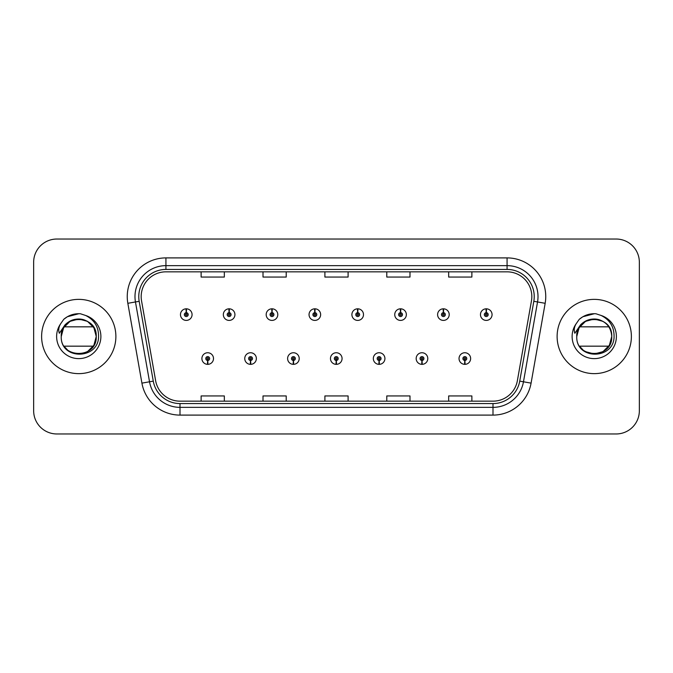 <?xml version="1.0" encoding="UTF-8"?>
<svg xmlns="http://www.w3.org/2000/svg" width="673" height="673" viewBox="0 0 673 673"><rect width="100%" height="100%" fill="white"/><g stroke="black" fill="none" stroke-linecap="round" stroke-linejoin="round"><path stroke-width="1.01" d="M250.474 360.476L250.306 364.345A5.805 5.805 0 0 0 250.81 364.345L250.642 360.476A1.935 1.935 0 0 0 252.493 358.549A1.935 1.935 0 0 0 250.558 356.614A1.935 1.935 0 0 0 248.623 358.549A1.935 1.935 0 0 0 250.474 360.476L250.524 359.323A0.774 0.774 0 0 1 249.784 358.549A0.774 0.774 0 0 1 250.558 357.775A0.774 0.774 0 0 1 251.332 358.549A0.774 0.774 0 0 1 250.592 359.323L250.642 360.476M293.327 360.476L293.159 364.345A5.805 5.805 0 0 0 293.664 364.345L293.495 360.476A1.935 1.935 0 0 0 295.346 358.549A1.935 1.935 0 0 0 293.411 356.614A1.935 1.935 0 0 0 291.476 358.549A1.935 1.935 0 0 0 293.327 360.476L293.378 359.323A0.774 0.774 0 0 1 292.637 358.549A0.774 0.774 0 0 1 293.411 357.775A0.774 0.774 0 0 1 294.185 358.549A0.774 0.774 0 0 1 293.445 359.323L293.495 360.476M336.18 360.476L336.012 364.345A5.805 5.805 0 0 0 336.517 364.345L336.349 360.476A1.935 1.935 0 0 0 338.199 358.549A1.935 1.935 0 0 0 336.264 356.614A1.935 1.935 0 0 0 334.338 358.549A1.935 1.935 0 0 0 336.18 360.476L336.231 359.323A0.774 0.774 0 0 1 335.491 358.549A0.774 0.774 0 0 1 336.264 357.775A0.774 0.774 0 0 1 337.038 358.549A0.774 0.774 0 0 1 336.298 359.323L336.349 360.476M379.042 360.476L378.874 364.345A5.805 5.805 0 0 0 379.379 364.345L379.21 360.476A1.935 1.935 0 0 0 381.061 358.549A1.935 1.935 0 0 0 379.126 356.614A1.935 1.935 0 0 0 377.191 358.549A1.935 1.935 0 0 0 379.042 360.476L379.092 359.323A0.774 0.774 0 0 1 378.352 358.549A0.774 0.774 0 0 1 379.126 357.775A0.774 0.774 0 0 1 379.9 358.549A0.774 0.774 0 0 1 379.16 359.323L379.21 360.476M421.895 360.476L421.727 364.345A5.805 5.805 0 0 0 422.232 364.345L422.064 360.476A1.935 1.935 0 0 0 423.914 358.549A1.935 1.935 0 0 0 421.979 356.614A1.935 1.935 0 0 0 420.045 358.549A1.935 1.935 0 0 0 421.895 360.476L421.946 359.323A0.774 0.774 0 0 1 421.205 358.549A0.774 0.774 0 0 1 421.979 357.775A0.774 0.774 0 0 1 422.753 358.549A0.774 0.774 0 0 1 422.013 359.323L422.064 360.476M464.749 360.476L464.58 364.345A5.805 5.805 0 0 0 465.085 364.345L464.917 360.476A1.935 1.935 0 0 0 466.768 358.549A1.935 1.935 0 0 0 464.833 356.614A1.935 1.935 0 0 0 462.898 358.549A1.935 1.935 0 0 0 464.749 360.476L464.799 359.323A0.774 0.774 0 0 1 464.059 358.549A0.774 0.774 0 0 1 464.833 357.775A0.774 0.774 0 0 1 465.607 358.549A0.774 0.774 0 0 1 464.866 359.323L464.917 360.476M207.621 360.476L207.452 364.345A5.805 5.805 0 0 0 207.957 364.345L207.789 360.476A1.935 1.935 0 0 0 209.639 358.549A1.935 1.935 0 0 0 207.705 356.614A1.935 1.935 0 0 0 205.77 358.549A1.935 1.935 0 0 0 207.621 360.476L207.671 359.323A0.774 0.774 0 0 1 206.931 358.549A0.774 0.774 0 0 1 207.705 357.775A0.774 0.774 0 0 1 208.479 358.549A0.774 0.774 0 0 1 207.738 359.323L207.789 360.476M229.215 312.676L229.384 308.814A5.805 5.805 0 0 0 228.879 308.814L229.047 312.676A1.935 1.935 0 0 0 227.196 314.611A1.935 1.935 0 0 0 229.131 316.546A1.935 1.935 0 0 0 231.066 314.611A1.935 1.935 0 0 0 229.215 312.676L229.165 313.837A0.774 0.774 0 0 1 229.905 314.611A0.774 0.774 0 0 1 229.131 315.385A0.774 0.774 0 0 1 228.357 314.611A0.774 0.774 0 0 1 229.098 313.837L229.047 312.676M272.069 312.676L272.237 308.814A5.805 5.805 0 0 0 271.732 308.814L271.9 312.676A1.935 1.935 0 0 0 270.05 314.611A1.935 1.935 0 0 0 271.985 316.546A1.935 1.935 0 0 0 273.919 314.611A1.935 1.935 0 0 0 272.069 312.676L272.018 313.837A0.774 0.774 0 0 1 272.758 314.611A0.774 0.774 0 0 1 271.985 315.385A0.774 0.774 0 0 1 271.211 314.611A0.774 0.774 0 0 1 271.951 313.837L271.9 312.676M314.922 312.676L315.09 308.814A5.805 5.805 0 0 0 314.585 308.814L314.754 312.676A1.935 1.935 0 0 0 312.903 314.611A1.935 1.935 0 0 0 314.838 316.546A1.935 1.935 0 0 0 316.773 314.611A1.935 1.935 0 0 0 314.922 312.676L314.871 313.837A0.774 0.774 0 0 1 315.612 314.611A0.774 0.774 0 0 1 314.838 315.385A0.774 0.774 0 0 1 314.064 314.611A0.774 0.774 0 0 1 314.804 313.837L314.754 312.676M357.784 312.676L357.952 308.814A5.805 5.805 0 0 0 357.439 308.814L357.615 312.676A1.935 1.935 0 0 0 355.765 314.611A1.935 1.935 0 0 0 357.7 316.546A1.935 1.935 0 0 0 359.626 314.611A1.935 1.935 0 0 0 357.784 312.676L357.733 313.837A0.774 0.774 0 0 1 358.465 314.611A0.774 0.774 0 0 1 357.7 315.385A0.774 0.774 0 0 1 356.926 314.611A0.774 0.774 0 0 1 357.666 313.837L357.615 312.676M400.637 312.676L400.805 308.814A5.805 5.805 0 0 0 400.3 308.814L400.469 312.676A1.935 1.935 0 0 0 398.618 314.611A1.935 1.935 0 0 0 400.553 316.546A1.935 1.935 0 0 0 402.488 314.611A1.935 1.935 0 0 0 400.637 312.676L400.586 313.837A0.774 0.774 0 0 1 401.327 314.611A0.774 0.774 0 0 1 400.553 315.385A0.774 0.774 0 0 1 399.779 314.611A0.774 0.774 0 0 1 400.519 313.837L400.469 312.676M443.49 312.676L443.658 308.814A5.805 5.805 0 0 0 443.154 308.814L443.322 312.676A1.935 1.935 0 0 0 441.471 314.611A1.935 1.935 0 0 0 443.406 316.546A1.935 1.935 0 0 0 445.341 314.611A1.935 1.935 0 0 0 443.49 312.676L443.44 313.837A0.774 0.774 0 0 1 444.18 314.611A0.774 0.774 0 0 1 443.406 315.385A0.774 0.774 0 0 1 442.632 314.611A0.774 0.774 0 0 1 443.372 313.837L443.322 312.676M486.343 312.676L486.512 308.814A5.805 5.805 0 0 0 486.007 308.814L486.175 312.676A1.935 1.935 0 0 0 484.324 314.611A1.935 1.935 0 0 0 486.259 316.546A1.935 1.935 0 0 0 488.194 314.611A1.935 1.935 0 0 0 486.343 312.676L486.293 313.837A0.774 0.774 0 0 1 487.033 314.611A0.774 0.774 0 0 1 486.259 315.385A0.774 0.774 0 0 1 485.485 314.611A0.774 0.774 0 0 1 486.226 313.837L486.175 312.676M186.362 312.676L186.53 308.814A5.805 5.805 0 0 0 186.017 308.814L186.194 312.676A1.935 1.935 0 0 0 184.343 314.611A1.935 1.935 0 0 0 186.278 316.546A1.935 1.935 0 0 0 188.204 314.611A1.935 1.935 0 0 0 186.362 312.676L186.312 313.837A0.774 0.774 0 0 1 187.044 314.611A0.774 0.774 0 0 1 186.278 315.385A0.774 0.774 0 0 1 185.504 314.611A0.774 0.774 0 0 1 186.244 313.837L186.194 312.676M41.617 336.5A37.133 37.133 0 0 0 78.749 373.633A37.133 37.133 0 0 0 115.882 336.5A37.133 37.133 0 0 0 78.749 299.367A37.133 37.133 0 0 0 41.617 336.5A37.133 37.133 0 0 0 78.749 373.633A37.133 37.133 0 0 0 115.882 336.5A37.133 37.133 0 0 0 78.749 299.367A37.133 37.133 0 0 0 41.617 336.5M557.118 336.5A37.133 37.133 0 0 0 594.251 373.633A37.133 37.133 0 0 0 631.383 336.5A37.133 37.133 0 0 0 594.251 299.367A37.133 37.133 0 0 0 557.118 336.5A37.133 37.133 0 0 0 594.251 373.633A37.133 37.133 0 0 0 631.383 336.5A37.133 37.133 0 0 0 594.251 299.367A37.133 37.133 0 0 0 557.118 336.5M141.179 296.583A24.758 24.758 0 0 1 165.928 271.833L507.072 271.833A24.758 24.758 0 0 1 531.451 300.881L517.369 380.716A24.758 24.758 0 0 1 492.998 401.167L180.002 401.167A24.758 24.758 0 0 1 155.631 380.716L141.549 300.881A24.758 24.758 0 0 1 141.179 296.583M138.773 296.583A27.156 27.156 0 0 0 139.185 301.302L153.267 381.128A27.156 27.156 0 0 0 180.002 403.573L492.998 403.573A27.156 27.156 0 0 0 519.733 381.128L533.815 301.302A27.156 27.156 0 0 0 507.072 269.427L165.928 269.427A27.156 27.156 0 0 0 138.773 296.583M127.836 303.304A38.681 38.681 0 0 1 165.928 257.902L507.072 257.902A38.681 38.681 0 0 1 545.164 303.304L531.081 383.13A38.681 38.681 0 0 1 492.998 415.098L180.002 415.098A38.681 38.681 0 0 1 141.919 383.13L127.836 303.304L135.458 301.958A30.941 30.941 0 0 1 165.928 265.642L507.072 265.642A30.941 30.941 0 0 1 537.542 301.958L523.468 381.793A30.941 30.941 0 0 1 492.998 407.358L180.002 407.358A30.941 30.941 0 0 1 149.532 381.793L135.458 301.958A30.941 30.941 0 0 1 134.987 296.583M639.35 262.234A23.21 23.21 0 0 0 616.14 239.033L56.86 239.033A23.21 23.21 0 0 0 33.65 262.234L33.65 410.766A23.21 23.21 0 0 0 56.86 433.967L616.14 433.967A23.21 23.21 0 0 0 639.35 410.766L639.35 262.234L639.35 410.766M519.733 381.128L523.468 381.793L537.542 301.958L545.164 303.304M324.899 271.833L324.899 277.066L348.101 277.066L348.101 271.833M263.008 271.833L263.008 277.066L286.218 277.066L286.218 271.833M201.126 271.833L201.126 277.066L224.336 277.066L224.336 271.833M386.782 271.833L386.782 277.066L409.992 277.066L409.992 271.833M448.664 271.833L448.664 277.066L471.874 277.066L471.874 271.833M348.101 401.167L348.101 395.934L324.899 395.934L324.899 401.167M286.218 401.167L286.218 395.934L263.008 395.934L263.008 401.167M224.336 401.167L224.336 395.934L201.126 395.934L201.126 401.167M409.992 401.167L409.992 395.934L386.782 395.934L386.782 401.167M471.874 401.167L471.874 395.934L448.664 395.934L448.664 401.167M33.65 262.234L33.65 410.766M616.14 239.033L56.86 239.033M56.86 433.967L616.14 433.967M192.074 314.611A5.805 5.805 0 0 0 186.53 308.814A5.805 5.805 0 0 1 192.074 314.611A5.805 5.805 0 0 1 186.278 320.407A5.805 5.805 0 0 1 180.473 314.611A5.805 5.805 0 0 1 186.017 308.814M201.9 358.549A5.805 5.805 0 0 0 207.452 364.345A5.805 5.805 0 0 1 201.9 358.549A5.805 5.805 0 0 1 207.705 352.745A5.805 5.805 0 0 1 213.501 358.549A5.805 5.805 0 0 1 207.957 364.345M234.927 314.611A5.805 5.805 0 0 0 229.384 308.814A5.805 5.805 0 0 1 234.927 314.611A5.805 5.805 0 0 1 229.131 320.407A5.805 5.805 0 0 1 223.327 314.611A5.805 5.805 0 0 1 228.879 308.814M277.789 314.611A5.805 5.805 0 0 0 272.237 308.814A5.805 5.805 0 0 1 277.789 314.611A5.805 5.805 0 0 1 271.985 320.407A5.805 5.805 0 0 1 266.18 314.611A5.805 5.805 0 0 1 271.732 308.814M320.642 314.611A5.805 5.805 0 0 0 315.09 308.814A5.805 5.805 0 0 1 320.642 314.611A5.805 5.805 0 0 1 314.838 320.407A5.805 5.805 0 0 1 309.042 314.611A5.805 5.805 0 0 1 314.585 308.814M363.496 314.611A5.805 5.805 0 0 0 357.952 308.814A5.805 5.805 0 0 1 363.496 314.611A5.805 5.805 0 0 1 357.7 320.407A5.805 5.805 0 0 1 351.895 314.611A5.805 5.805 0 0 1 357.439 308.814L357.582 311.902M244.753 358.549A5.805 5.805 0 0 0 250.306 364.345A5.805 5.805 0 0 1 244.753 358.549A5.805 5.805 0 0 1 250.558 352.745A5.805 5.805 0 0 1 256.363 358.549A5.805 5.805 0 0 1 250.81 364.345M287.615 358.549A5.805 5.805 0 0 0 293.159 364.345A5.805 5.805 0 0 1 287.615 358.549A5.805 5.805 0 0 1 293.411 352.745A5.805 5.805 0 0 1 299.216 358.549A5.805 5.805 0 0 1 293.664 364.345M330.468 358.549A5.805 5.805 0 0 0 336.012 364.345A5.805 5.805 0 0 1 330.468 358.549A5.805 5.805 0 0 1 336.264 352.745A5.805 5.805 0 0 1 342.069 358.549A5.805 5.805 0 0 1 336.517 364.345M85.656 315.477L80.432 313.761C74.123 313.382 68.562 315.242 63.758 319.313L60.604 323.839A22.125 22.125 0 0 0 78.749 358.625A22.125 22.125 0 0 0 85.656 315.477C94.338 319.843 98.645 326.851 98.569 336.5C98.704 359.819 60.284 360.257 61.243 336.5C60.191 313.938 97.307 313.938 96.239 336.5L93.892 345.241L87.49 351.643L93.892 345.241L96.239 336.5C97.307 359.062 60.191 359.062 61.26 336.5C60.191 313.938 97.307 313.938 96.239 336.5C97.307 359.062 60.191 359.062 61.26 336.5C60.191 313.938 97.307 313.938 96.239 336.5C97.307 359.062 60.191 359.062 61.26 336.5C60.191 313.938 97.307 313.938 96.239 336.5C97.307 359.062 60.191 359.062 61.26 336.5L62.067 331.242L61.26 336.5C60.191 313.938 97.307 313.938 96.239 336.5C97.307 359.062 60.191 359.062 61.26 336.5C60.191 313.938 97.307 313.938 96.239 336.5C97.307 359.062 60.191 359.062 61.26 336.5C60.191 313.938 97.307 313.938 96.239 336.5C97.307 359.062 60.191 359.062 61.26 336.5C60.191 313.938 97.307 313.938 96.239 336.5C97.307 359.062 60.191 359.062 61.26 336.5C60.191 313.938 97.307 313.938 96.239 336.5C97.307 359.062 60.191 359.062 61.26 336.5C60.191 313.938 97.307 313.938 96.239 336.5C97.307 359.062 60.191 359.062 61.26 336.5C60.191 313.938 97.307 313.938 96.239 336.5C97.307 359.062 60.191 359.062 61.26 336.5C60.191 313.938 97.307 313.938 96.239 336.5L93.892 327.759L87.49 321.358L83.704 319.734L87.49 321.358L93.892 327.759L96.239 336.5L93.892 327.759L87.49 321.358L83.704 319.734C91.511 322.51 95.692 328.096 96.239 336.5C97.307 313.938 60.191 313.938 61.26 336.5L63.607 327.759L70.009 321.358L78.749 319.01L87.49 321.358M67.342 349.758L64.751 346.99M60.604 323.839C58.677 327.078 58.257 330.224 59.333 333.278L64.97 324.924C70.219 319.675 76.461 317.942 83.704 319.734A17.49 17.49 0 0 0 62.067 331.242A17.49 17.49 0 0 1 83.704 319.734A17.49 17.49 0 0 0 64.179 326.834L93.32 326.834M93.32 346.166L64.179 346.166M63.8 319.28L67.35 316.747L78.926 313.694L67.35 316.747L63.8 319.28L67.35 316.747L78.926 313.694L67.35 316.747L63.8 319.28L67.35 316.747L78.926 313.694L67.35 316.747L63.8 319.28L67.35 316.747L78.926 313.694L67.35 316.747L63.8 319.28L67.35 316.747L78.926 313.694L67.35 316.747L63.8 319.28L67.35 316.747L78.926 313.694L67.35 316.747L63.8 319.28L67.35 316.747L78.926 313.694L67.35 316.747L63.8 319.28L67.35 316.747L78.926 313.694L67.35 316.747L63.8 319.28L67.35 316.747L78.926 313.694M608.821 326.834L579.68 326.834A17.49 17.49 0 0 1 599.206 319.734C607.021 322.51 611.193 328.096 611.74 336.5C612.809 313.938 575.693 313.938 576.761 336.5C575.693 313.938 612.809 313.938 611.74 336.5C612.809 313.938 575.693 313.938 576.761 336.5L579.108 327.759L585.51 321.358L594.251 319.01L602.991 321.358L594.251 319.01L585.51 321.358L579.108 327.759L576.761 336.5C575.693 313.938 612.809 313.938 611.74 336.5C612.809 313.938 575.693 313.938 576.761 336.5L579.108 327.759L585.51 321.358L594.251 319.01L602.991 321.358L594.251 319.01L585.51 321.358L579.108 327.759L576.761 336.5C575.785 360.257 614.205 359.819 614.07 336.5C614.146 326.851 609.847 319.843 601.157 315.477L595.933 313.761C589.624 313.382 584.071 315.242 579.26 319.313L576.105 323.839C574.178 327.078 573.758 330.224 574.843 333.278L580.471 324.924C585.72 319.675 591.962 317.942 599.206 319.734A17.49 17.49 0 0 0 577.577 331.242L576.744 336.5C575.693 313.938 612.809 313.938 611.74 336.5C612.809 359.062 575.693 359.062 576.761 336.5C575.693 313.938 612.809 313.938 611.74 336.5C612.809 359.062 575.693 359.062 576.761 336.5C575.693 313.938 612.809 313.938 611.74 336.5C612.809 359.062 575.693 359.062 576.761 336.5C575.693 313.938 612.809 313.938 611.74 336.5C612.809 359.062 575.693 359.062 576.761 336.5C575.693 313.938 612.809 313.938 611.74 336.5L609.393 345.241L602.991 351.643L609.393 345.241L611.74 336.5C612.809 359.062 575.693 359.062 576.761 336.5C575.693 313.938 612.809 313.938 611.74 336.5C612.809 359.062 575.693 359.062 576.761 336.5C575.693 313.938 612.809 313.938 611.74 336.5C612.809 359.062 575.693 359.062 576.761 336.5C575.693 313.938 612.809 313.938 611.74 336.5L609.393 345.241L602.991 351.643L594.251 353.99L585.51 351.643M582.852 349.758L580.261 346.99M608.821 346.166L579.68 346.166M579.302 319.28L582.852 316.747L594.427 313.694L582.852 316.747L579.302 319.28L582.852 316.747L594.427 313.694L582.852 316.747L579.302 319.28L582.852 316.747L594.427 313.694L582.852 316.747L579.302 319.28L582.852 316.747L594.427 313.694L582.852 316.747L579.302 319.28L582.852 316.747L594.427 313.694L582.852 316.747L579.302 319.28L582.852 316.747L594.427 313.694L582.852 316.747L579.302 319.28L582.852 316.747L594.427 313.694L582.852 316.747L579.302 319.28L582.852 316.747L594.427 313.694L582.852 316.747L579.302 319.28L582.852 316.747L594.427 313.694M406.349 314.611A5.805 5.805 0 0 0 400.805 308.814A5.805 5.805 0 0 1 406.349 314.611A5.805 5.805 0 0 1 400.553 320.407A5.805 5.805 0 0 1 394.748 314.611A5.805 5.805 0 0 1 400.3 308.814L400.435 311.902M449.211 314.611A5.805 5.805 0 0 0 443.658 308.814A5.805 5.805 0 0 1 449.211 314.611A5.805 5.805 0 0 1 443.406 320.407A5.805 5.805 0 0 1 437.601 314.611A5.805 5.805 0 0 1 443.154 308.814L443.288 311.902M492.064 314.611A5.805 5.805 0 0 0 486.512 308.814A5.805 5.805 0 0 1 492.064 314.611A5.805 5.805 0 0 1 486.259 320.407A5.805 5.805 0 0 1 480.463 314.611A5.805 5.805 0 0 1 486.007 308.814L486.142 311.902M373.322 358.549A5.805 5.805 0 0 0 378.874 364.345A5.805 5.805 0 0 1 373.322 358.549A5.805 5.805 0 0 1 379.126 352.745A5.805 5.805 0 0 1 384.922 358.549A5.805 5.805 0 0 1 379.379 364.345M416.175 358.549A5.805 5.805 0 0 0 421.727 364.345A5.805 5.805 0 0 1 416.175 358.549A5.805 5.805 0 0 1 421.979 352.745A5.805 5.805 0 0 1 427.784 358.549A5.805 5.805 0 0 1 422.232 364.345M459.036 358.549A5.805 5.805 0 0 0 464.58 364.345A5.805 5.805 0 0 1 459.036 358.549A5.805 5.805 0 0 1 464.833 352.745A5.805 5.805 0 0 1 470.637 358.549A5.805 5.805 0 0 1 465.085 364.345M507.072 257.902L507.072 269.427M135.458 301.958L139.185 301.302M180.002 415.098L180.002 403.573M492.998 403.573L492.998 415.098M141.919 383.13L153.267 381.128M533.815 301.302L537.542 301.958M165.928 257.902L165.928 269.427M523.468 381.793L531.081 383.13M599.206 319.734A17.49 17.49 0 0 0 577.577 331.242M576.105 323.839A22.125 22.125 0 0 0 594.251 358.625A22.125 22.125 0 0 0 601.157 315.477"/></g></svg>
